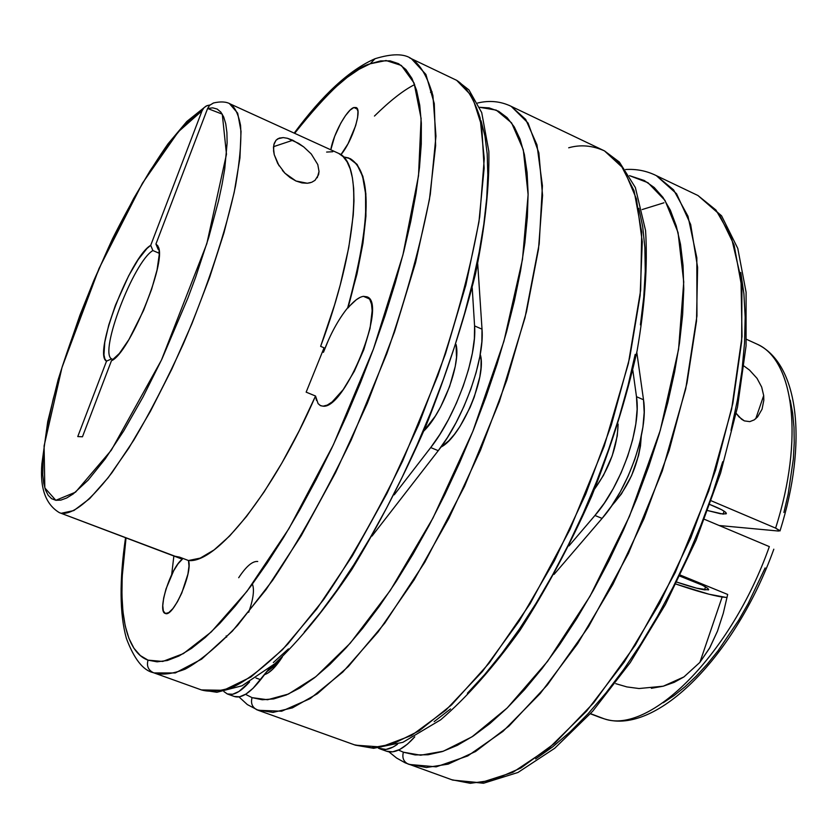 <?xml version="1.0" encoding="UTF-8"?>
<svg xmlns="http://www.w3.org/2000/svg" width="838" height="838" viewBox="0 0 838 838"><rect width="100%" height="100%" fill="white"/><g stroke="black" fill="none" stroke-linecap="round" stroke-linejoin="round"><path stroke-width="1.26" d="M226.627 637.152L226.187 635.916M266.851 671.678L279.159 659.883L273.094 667.058L266.851 671.678M423.839 430.983C442.684 412.945 461.11 363.273 456.04 344.439L456.511 357.438L455.233 366.436L449.587 386.601L440.631 406.901L435.351 416.046L423.839 430.983M440.966 447.073C461.225 437.279 487.287 375.791 480.237 354.38L481.106 360.183L481.002 367.976L479.797 376.974L474.235 397.086L470.118 407.383L460.02 426.385L454.447 434.314L448.843 440.767L440.966 447.073M594.729 488.847C609.624 467.834 617.417 446.245 618.109 424.091L617.26 435.928L612.222 455.736L603.433 475.429L594.729 488.847M611.698 505.785C629.464 485.946 639.321 462.744 641.28 436.189L640.494 445.889L638.556 455.579L631.559 475.68L621.387 494.011L611.698 505.785M568.688 147.792C580.43 144.429 592.361 145.456 604.47 150.882L620.749 164.677L634.062 190.739L641.719 232.084L640.661 290.241L628.374 363.566L604.177 446.277L570.018 529.407L530.119 603.727L489.34 662.91L451.598 704.852L419.105 730.872L392.53 744.05L371.548 747.81L354.432 744.804M257.13 709.891C252.238 707.387 250.552 703.302 252.06 697.645L262.242 699.761L273.67 698.913L286.271 694.995L299.952 687.925L314.585 677.691L330.015 664.304L346.104 647.816L362.655 628.364L379.457 606.115L396.322 581.289L412.998 554.159L429.276 525.07L444.926 494.378L459.716 462.503L473.46 429.873L485.946 396.929L497.028 364.132L506.55 331.921L514.406 300.727L520.524 270.957L524.86 242.968L527.374 217.073L528.108 193.547L527.092 172.628L524.379 154.475L520.073 139.202L514.27 126.905L507.084 117.592L498.641 111.276L489.078 107.893L479.661 107.306L496.264 110.124L511.589 122.872L523.289 149.73L528.118 194.667L522.483 259.455L503.931 341.244L472.831 431.434L433.005 517.999L390.34 590.381L350.221 643.217L315.916 676.633L288.492 694.032L267.552 699.74L252.06 697.645C250.552 703.302 252.238 707.387 257.13 709.891L272.958 712.394L292.399 707.88L317.382 693.738L348.346 666.503L384.81 623.084L424.782 562.246L464.556 486.25L499.375 401.622L524.976 317.832L539.19 243.963L542.427 185.785L536.959 144.817L525.688 119.394L511.201 106.353L509.116 105.358L511.201 106.353L528.076 123.05L538.865 152.893L542.563 195.401L538.499 249.148L526.453 311.82L506.781 380.169L480.436 450.352L448.906 518.251L414.087 579.917L378.043 632.009L342.815 672.055L310.207 698.609L281.652 711.221L258.209 710.299L247.346 704.58L238.977 696.902M355.375 745.16L380.976 746.983L411.51 735.46L445.826 710.184L482.384 671.552L519.277 620.948L554.421 560.748L585.71 494.2L611.3 425.138L629.726 357.617L640.138 295.405L642.275 241.721L636.461 198.931L623.503 168.469L604.47 150.882L619.366 162.048L635.361 187.534L645.564 230.555C647.784 265.342 644.967 305.399 637.121 350.734C626.363 398.176 611.216 446.685 591.659 496.264C570.05 544.93 546.146 589.638 519.948 630.385C493.247 667.54 466.808 697.363 440.62 719.852L402.91 742.311L373.643 748.303L355.375 745.16L258.209 710.299M749.518 370.092L744.092 366.091L749.518 370.092L757.039 378.357L761.669 387.051L763.69 395.546L755.75 418.738L763.69 395.546L763.816 400.281L762.067 409.154L757.615 416.884L754.21 419.89L749.79 421.629L744.374 420.896L739.095 416.999L736.204 413.396L741.609 419.272L744.374 420.896L749.79 421.629L754.21 419.89L757.615 416.884L762.067 409.154M723.11 514.103L707.796 510.593L720.418 513.746L726.137 513.841L725.656 512.322L721.717 509.755L709.995 504.581C720.565 508.739 726.022 511.714 726.368 513.516L723.11 514.103L724.116 511.159L723.11 514.103M704.517 589.858C698.064 588.8 688.867 586.233 676.947 582.148L696.619 588.171L708.424 589.91L707.701 588.286L702.391 585.207L679.89 576.115C697.813 582.588 707.419 587.082 708.707 589.585L704.517 589.858L705.533 586.872L704.517 589.858M615.741 683.661L626.887 686.919L615.741 683.661M639.048 688.532L626.887 686.919L639.048 688.532L663.267 686.196L651.388 688.302M683.923 676.926L663.267 686.196L674.202 682.331L683.923 676.926L699.887 662.376L683.923 676.926M726.42 597.484L708.927 594.205L675.983 584.076C695.812 590.895 711.19 595.221 722.136 597.054L699.887 662.376L722.136 597.054L727.059 597.473M408.232 764.109C403.56 761.721 401.947 757.751 403.382 752.199L415.145 754.923L428.124 754.755L442.213 751.592L457.307 745.349L473.261 736.005L489.905 723.561L507.063 708.079L524.546 689.674L542.113 668.483L559.564 644.736L576.659 618.695L593.157 590.664L608.828 561.01L623.451 530.119L636.828 498.39L648.78 466.284L659.139 434.21L667.781 402.628L674.611 371.925L679.566 342.522L682.624 314.763L683.766 288.974L683.043 265.416L680.508 244.329L676.245 225.883L670.358 210.212L662.973 197.401L654.206 187.492L644.213 180.495L629.527 175.666L647.973 182.705L664.995 200.397L678.047 232.482L683.745 281.997L678.571 349.341L660.26 430.418L629.464 516.334L590.036 596.206L547.581 661.339L507.2 707.953L472.035 736.812L443.26 751.246L420.655 755.216L403.382 752.199C401.947 757.751 403.56 761.721 408.232 764.109L426.353 767.503L448.162 764.141L475.596 751.487L508.907 726.137L547.329 685.002L588.527 626.719L628.49 553.331L662.271 471.04L685.714 388.926L696.954 315.905L696.828 257.779L687.988 216.235L673.584 189.849L656.343 175.645L697.939 195.505L721.549 215.785L737.796 248.457L746.092 292.242L746.071 345.822L737.503 407.09L720.586 473.051L696.116 540.133L665.414 604.512L630.281 662.533L592.728 711.19L554.725 748.261L517.926 772.489L483.505 783.247L452.75 780.094L480.415 782.776L512.856 772.332L548.817 748.303L586.621 711.064L624.31 661.915L659.736 603.171L690.795 537.954L715.621 470.034L732.841 403.34L741.661 341.611L741.944 288.042L734.109 244.989L719.046 213.931L697.939 195.505L715.945 210.024L731.218 236.683L740.991 278.373L742.039 336.467L731.616 409.227L708.78 490.859L675.292 572.49L635.298 645.134L593.775 702.694L554.819 743.191L520.869 768.017L492.765 780.251L470.296 783.3L451.713 779.717M769.336 546.617C731.113 654.949 649.282 735.188 604.093 718.784L600.207 717.506L604.093 718.784C649.282 735.188 731.113 654.949 769.336 546.617L704.486 519.33L769.336 546.617M600.479 717.611L604.743 718.994C657.16 735.45 735.733 655.023 773.799 549.267L773.788 549.194M590.539 713.651L604.093 718.784L590.539 713.651M709.859 647.606L699.887 662.376L709.451 648.35L717.475 631.15L709.859 647.606M723.257 613.374L717.475 631.15L723.257 613.374L727.677 594.456L723.257 613.374M680.383 575.109L727.677 594.456L680.383 575.109M625.557 169.517C636.471 168.836 646.737 170.879 656.343 175.645L653.912 174.482L656.343 175.645L676.528 193.704L690.669 224.5L697.614 267.437L696.514 321.069L686.992 383.008L669.237 450.069L644.076 518.502L612.913 584.306L577.602 643.699L540.259 693.497L502.999 731.354L467.772 755.928L436.169 766.843L409.133 764.445M353.898 107.515L357.47 109.181L353.898 107.515L350.022 110.207L345.466 115.644L340.783 123.155L334.655 136.416L330.811 149.813C333.105 134.667 346.859 109.369 353.898 107.515L356.14 107.536C362.519 109.432 352.19 141.58 340.898 154.737L348.032 143.769L355.668 125.637L357.617 117.519L357.952 111.37L356.663 107.903L353.898 107.515M171.685 574.596L173.864 556.013L179.573 557.144L188.477 560.528C193.117 572.061 173.288 617.554 165.421 613.479L165.275 613.437C156.748 611.667 170.858 567.064 182.328 559.218L174.44 556.223L182.328 559.218L178.127 563.712L173.676 570.741L166.018 588.915L163.682 597.997L162.761 605.675L163.358 611.059L165.421 613.479L168.721 612.641L172.89 608.587L177.426 601.789L181.783 593.042L187.932 574.061L188.99 566.121L188.477 560.528C216.319 563.869 273.178 493.383 315.538 396.028L306.153 392.142L324.065 347.812L320.629 346.356C357.92 246.55 363.483 162.991 338.625 153.375L343.077 156.57L347.058 161.797L350.19 168.888L352.41 177.824L353.688 188.56L353.971 201.015L353.248 215.104L348.744 247.65L340.238 284.962L334.561 304.917L320.629 346.356L324.065 347.812L306.153 392.142L315.538 396.028L316.471 400.386M318.063 403.581L320.263 405.529L323.049 406.179L320.629 405.707L318.094 403.633L315.538 396.028L299.176 430.805L281.809 463.163L264.033 492.042L246.456 516.533L229.643 535.974L214.109 549.906L200.272 558.098L188.477 560.528L179.573 557.144L176.42 556.767L59.32 512.626L173.497 555.866M363.451 296.338L369.401 298.915L363.451 296.338L366.929 296.809C387.963 302.539 345.162 409.384 323.049 406.179L327.281 405.089L332.173 401.894L343.171 389.66L354.317 371.286L363.797 349.666L370.071 328.328L372.156 310.699L371.517 304.173L369.788 299.501L367.065 296.872L363.451 296.338C359.052 297.019 353.898 300.884 348 307.944C371.349 222.353 372.156 172.618 350.41 158.749L357.135 164.447L362.875 176.368L365.871 193.725L365.934 216.204L362.948 243.261L356.936 274.152L347.686 307.808L356.286 299.742L360.057 297.396M328.643 339.641L323.447 352.295L322.536 351.918L323.447 352.295C330.277 334.215 338.353 319.393 347.686 307.808L356.621 274.016L362.644 243.125L365.63 216.068L365.567 193.588L362.582 176.231L356.852 164.321L348.66 157.973L343.36 156.853L350.116 158.612C371.852 172.481 371.045 222.217 347.686 307.808M279.085 165.84L274.246 154.705L273.45 147.561L274.215 143.392L275.995 140.271L279.264 138.102L283.244 137.6L287.392 138.27L292.797 140.25L273.523 146.681L292.797 140.25L303.691 146.891L311.265 153.983L317.791 164.562L319.027 171.476L317.267 177.729M287.392 138.27L298.632 143.382L303.691 146.891L311.265 153.983L317.791 164.562L319.027 171.476L318.566 174.723L315.025 180.317L311.715 182.275L307.305 183.25L301.921 182.904L295.961 180.998L284.92 173.194L282.427 170.439M370.197 63.782L386.067 60.525L401.371 65.458L414.087 83.067L421.105 118.483L418.518 175.781L402.921 254.941L373.444 349.006L333.346 444.831L289.016 528.495L246.948 591.356L211.291 631.925L183.386 653.609L162.74 661.454L148.033 660.145C146.472 665.875 148.211 670.033 153.239 672.621C148.211 670.033 146.472 665.875 148.033 660.145L140.313 655.567L133.944 648.245L128.926 638.357L125.26 626.07L122.935 611.583L121.919 595.095L122.18 576.806L126.035 537.891C114.157 622.299 130.173 653.912 148.033 660.145L157.073 661.831L167.38 660.491L178.903 656.028L191.556 648.371L205.226 637.498L219.776 623.441L235.069 606.251L250.939 586.066L267.175 563.063L283.59 537.472L299.952 509.588L316.062 479.755L331.67 448.34L346.576 415.784L360.57 382.516L373.444 349.006L385.03 315.706L395.18 283.087L403.78 251.557L410.735 221.546L415.973 193.41L419.492 167.474L421.273 144L421.346 123.207L419.754 105.274L416.591 90.315L411.929 78.384L405.885 69.512L398.563 63.688L390.089 60.849L380.599 60.912L370.197 63.782L375.036 58.733L370.197 63.782L359.031 69.313L347.215 77.379L334.875 87.812L322.138 100.466L309.107 115.152L294.662 133.336C327.962 91.499 353.133 68.318 370.197 63.782M153.511 672.725L154.265 673.008C162.195 675.26 172.492 673.972 185.156 669.153C199.496 661.507 216.979 646.915 237.604 625.368L272.612 580.346C298.538 541.432 324.756 494.609 351.269 439.877L386.81 353.657C406.922 295.07 421.42 241.952 430.303 194.301L435.959 136.133L432.921 95.626C427.569 76.813 420.393 64.516 411.416 58.723L409.573 57.843L411.416 58.723L425.903 74.425L434.273 103.566L435.634 145.707L429.433 199.517L415.575 262.65L394.53 331.869L367.348 403.256L335.588 472.601L301.146 535.859L266.075 589.575L232.346 631.161L201.644 659.118L175.32 672.945L154.077 672.935M294.19 133.116C322.536 94.736 349.488 69.931 375.036 58.723C391.954 53.506 404.084 53.506 411.416 58.723L456.658 80.322L468.955 89.928L481.714 112.596L488.847 151.385C489.518 185.868 485.108 226.543 475.617 273.408C463.225 322.881 446.581 373.926 425.704 426.542C402.931 478.341 378.336 525.96 351.897 569.379C325.301 608.87 299.554 640.368 274.665 663.864L242.046 685.777L216.885 692.272L201.382 689.915L223.537 690.303L250.887 677.031L282.458 649.712L316.879 608.828L352.4 555.856L387.02 493.32L418.675 424.636L445.481 353.793L465.897 284.962L478.927 222.039L484.144 168.249L481.714 125.941L472.234 96.475L456.658 80.322C466.221 86.377 474.036 98.915 480.111 117.938L484.259 158.654L479.703 216.833C471.532 264.368 457.6 317.235 437.897 375.424L402.68 460.921C376.178 515.098 349.792 561.366 323.52 599.746L287.843 644.024C266.694 665.152 248.677 679.377 233.792 686.72C220.583 691.266 209.783 692.335 201.382 689.915L200.586 689.611M432.094 91.824L430.523 92.327M159.042 249.944L155.931 244.047L207.615 108.479L212.726 107.851L217.147 109.045L220.834 112.093L223.715 117.016L225.747 123.815L226.899 132.456L227.129 142.9L224.741 168.847L222.112 184.151L218.55 200.806L208.714 237.5L195.589 277.347L187.963 297.888L161.923 359.073L142.963 397.086L123.783 430.837L105.232 458.878L88.147 480.143L73.178 493.97L66.663 498.002L60.87 500.108L55.832 500.307L51.579 498.662L48.143 495.216L45.524 490.041L43.723 483.233L42.759 474.895L43.23 454.028L46.802 428.365L53.244 398.888L62.274 366.594L79.945 315.13L93.94 280.28L109.223 246.163L133.64 198.533L150.212 170.564L166.448 146.713L181.815 127.879L189 120.599L202.042 110.805L150.714 245.335L152.883 250.552L159.241 253.265L152.883 250.552C133.609 261.728 98.874 352.547 111.58 358.884C98.874 352.547 133.609 261.728 152.883 250.552L150.714 245.335L146.943 248.519L138.165 259.633L128.654 275.817L115.414 305.252L108.751 325.029L104.771 342.239L103.975 354.82L104.844 358.842L106.531 361.147L77.766 436.567L82.459 436.776L111.444 360.759L119.373 353.437L128.905 339.589L143.528 310.521L151.605 289.309L157.062 269.888L159.22 254.783L158.969 249.473L157.858 245.859L155.931 244.047L207.615 108.479L209.594 105.337L213.564 102.959M158.11 249.295L155.931 244.047L158.434 247.147C166.458 263.237 129.062 353.678 111.444 360.759L82.459 436.776L77.766 436.567L106.531 361.147L111.58 358.884L113.256 359.565L111.58 358.884L106.531 361.147C92.725 354.862 130.236 256.899 150.714 245.335L202.042 110.805L204.011 107.683L206.211 106.017L209.94 104.991M229.434 103.587L237.688 113.172L241.04 131.336L239.93 158.057L234.2 192.373L223.976 232.786L209.668 277.305L191.975 323.583L171.853 369.076L150.411 411.322L128.822 448.089L108.228 477.618L89.624 498.662L73.838 510.562L61.478 513.223C70.308 514.448 85.811 506.623 112.02 472.622L133.797 440.128C150.002 412.736 166.5 380.703 183.292 344.009C207.688 287.057 226.396 229.507 235.541 185.858C239.972 159.733 241.637 139.537 240.527 125.271C238.327 114.094 234.891 106.992 230.251 103.964L229.434 103.587M310.311 182.736L307.305 183.25L295.961 180.998L290.084 177.604L284.92 173.194L277.724 163.515L274.246 154.705L273.565 150.924L273.848 144.66L275.995 140.271L277.797 138.783L283.244 137.6M338.625 153.375L230.251 103.964C226.281 101.649 220.677 101.325 213.439 102.99L209.594 105.337L207.615 108.479L222.28 114.157L226.48 154.234L206.818 243.701L161.43 360.12L111.297 450.236L75.535 492.168L55.832 500.307L44.823 487.915L44.089 445.952L62.002 367.484L99.01 268.537L142.46 183.197L178.337 131.776L202.042 110.805L204.011 107.683L207.028 105.64L209.95 104.991M481.043 120.756L484.919 135.913L487.203 153.993L487.821 174.87L486.7 198.365L483.809 224.28L479.137 252.332L472.705 282.197L464.566 313.517L454.814 345.874L443.543 378.86L430.91 412.024L417.073 444.894L402.24 477.031L386.601 507.985L370.386 537.357L353.825 564.77L337.127 589.889L320.535 612.421L304.236 632.145M288.45 648.895L273.335 662.533M374.46 116.053C390.131 100.654 403.549 90.158 414.684 84.586M326.621 152.066L332.791 151.73M248.687 612.295C253.317 599.128 254.553 589.722 252.395 584.086M249.598 681.891C240.642 691.884 233.257 695.928 227.454 694.021L223.903 691.58L227.308 693.958L232.629 694.262L238.945 691.486L249.598 681.891M227.465 694.021L234.441 696.525C241.281 698.672 250.007 693.068 260.628 679.691L255.999 678.005L260.628 679.691L269.689 668.022L253.086 688.27L246.005 694.032L239.658 696.787L234.284 696.472M372.03 536.058L438.253 450.676L430.711 447.565L394.216 494.839L430.711 447.565L438.253 450.676C463.351 419.21 484.752 359.502 482.018 329.166L474.58 325.919C477.21 356.234 455.746 416.015 430.711 447.565L439.782 434.555L448.456 419.576L456.364 403.256L463.163 386.266L468.568 369.359L472.36 353.227L474.381 338.552L474.58 325.919L482.018 329.166L477.712 263.865L482.018 329.166L481.85 341.799L479.86 356.464L476.099 372.585L470.715 389.492L463.927 406.451L456.019 422.75L447.335 437.698L438.253 450.676L372.03 536.058M472.213 287.738L474.58 325.919L472.213 287.738M403.382 752.199L398.532 750.073L403.382 752.199M740.792 272.497L743.893 293.635L745.171 317.193L744.542 342.941L741.976 370.606L737.461 399.862L731.019 430.355M722.712 461.696L712.625 493.477L700.893 525.258L687.652 556.631L673.092 587.145L657.421 616.391L640.85 644.003L623.608 669.625L605.947 692.953L588.087 713.735L570.269 731.742L552.703 746.836L535.608 758.914M473.47 751.833L475.167 751.749M765.125 567.923L748.177 603.528L738.655 620.277L718.061 650.749L707.241 664.157L696.221 676.161L685.128 686.657L674.087 695.54L663.204 702.768M790.234 400.135L792.654 413.092L793.995 427.328L794.225 442.715L793.335 459.098L788.16 494.158L783.907 512.479M778.607 531.051L719.151 525.51L778.607 531.051M758.128 344.68C793.953 361.251 804.051 439.29 775.611 528.118L711.336 500.831L775.611 528.118C804.407 438.222 793.649 359.596 756.934 344.083L746.501 339.327M757.039 378.357L761.669 387.051L763.69 395.546L763.816 400.281M780.042 530.737L775.611 528.118L779.916 530.967M663.947 202.796L642.159 209.552M252.06 697.645L245.513 694.335M424.971 428.291L424.897 429.884M264.588 674.6L268.202 672.883L272.811 669.122L282.354 656.94C275.817 667.027 269.899 672.914 264.588 674.6M638.818 208.285L642.704 226.658L644.872 247.713L645.25 271.261L643.762 297.081L640.41 324.903M635.173 354.401L628.091 385.218L619.23 416.957L608.702 449.21L596.614 481.525L583.154 513.474L568.478 544.616L552.808 574.522L536.362 602.805L519.371 629.118L502.067 653.127L484.668 674.569L467.415 693.236M450.509 708.958L434.157 721.633M256.816 709.765L257.35 709.975M397.474 744.27C390.77 749.067 384.946 750.597 380.012 748.879L378.388 748.156L385.972 749.444L393.022 747.067L397.484 744.27M380.023 748.889L386.653 751.267C394.447 753.791 403.822 748.983 414.758 736.843L407.425 744.154L399.726 749.486L392.645 751.843L386.475 751.204M554.065 574.397L602.082 518.408L594.949 515.464L568.96 545.915L594.949 515.464L602.082 518.408C628.448 488.627 648.675 430.365 643.511 399.768L636.482 396.699C641.541 427.286 621.262 485.611 594.949 515.464L604.376 503.072L613.207 488.68L621.084 472.883L627.641 456.354L632.627 439.793L635.822 423.902L637.121 409.342L636.482 396.699L643.511 399.768L636.796 352.337L643.511 399.768L644.181 412.411L642.924 426.971L639.75 442.852L634.785 459.392L628.228 475.9L620.361 491.676L611.52 506.047L602.082 518.408L554.065 574.397M632.847 370.406L636.482 396.699L632.847 370.406M238.694 577.717C246.183 566.331 252.531 560.926 257.737 561.491M604.47 150.882L511.201 106.353C500.747 101.293 489.581 100.172 477.681 103.001M600.207 717.506L590.402 713.798M388.916 751.833L396.636 758.055L405.215 762.852L452.75 780.094M125.543 537.713C119.321 580.566 119.604 614.17 126.412 638.504C134.195 659.056 143.141 670.431 153.26 672.631L201.382 689.915M206.127 106.059L186.822 121.479L168.103 143.727C149.677 170.104 131.157 201.79 112.533 238.778C90.839 285.957 72.707 332.948 58.126 379.761L47.724 421.65L41.9 463.697C39.795 488.02 45.608 504.329 59.32 512.626L173.864 556.013M756.934 344.083C799.054 363.566 807.801 442.632 780.042 530.81"/></g></svg>
